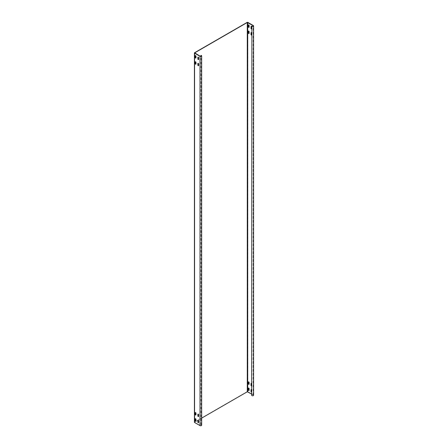 <?xml version="1.0" encoding="UTF-8"?>
<svg xmlns="http://www.w3.org/2000/svg" width="448" height="448" viewBox="0 0 448 448"><rect width="100%" height="100%" fill="white"/><g stroke="black" fill="none" stroke-linecap="round" stroke-linejoin="round"><path stroke-width="0.34" stroke-dasharray="2.24 1.68" d="M253.59 395.226A0.98 0.566 0 0 0 253.305 394.828L247.867 391.686A0.526 0.302 0 0 0 247.122 391.686L194.566 422.033A0.526 0.302 0 0 0 194.41 422.246M251.21 383.387A0.526 0.302 60 0 1 251.916 383.992L251.916 385.594A0.526 0.302 60 0 1 251.664 385.857M248.55 388.007A0.526 0.302 60 0 1 249.25 388.612L249.25 390.208A0.526 0.302 60 0 1 249.049 390.477M251.21 389.542A0.526 0.302 60 0 1 251.916 390.146L251.916 391.748A0.526 0.302 60 0 1 251.664 392.011M251.664 28.879A0.526 0.302 -120 0 0 251.916 28.616L251.916 27.014A0.526 0.302 -120 0 0 251.21 26.41M249.049 27.345A0.526 0.302 -120 0 0 249.25 27.076L249.25 25.48A0.526 0.302 -120 0 0 248.55 24.875M251.664 35.034A0.526 0.302 -120 0 0 251.916 34.77L251.916 33.169A0.526 0.302 -120 0 0 251.21 32.564M249.049 33.499A0.526 0.302 -120 0 0 249.25 33.23L249.25 31.634A0.526 0.302 -120 0 0 248.55 31.03M248.55 381.853A0.526 0.302 60 0 1 249.25 382.458L249.25 384.054A0.526 0.302 60 0 1 249.049 384.322M195.406 412.53A0.526 0.302 60 0 1 196.112 413.134L196.112 414.736A0.526 0.302 60 0 1 195.91 415.005M251.664 394.066L253.142 394.918A0.756 0.437 180 0 1 253.366 395.226A0.756 0.437 180 0 1 252.711 395.657A0.756 0.437 180 0 1 251.882 395.338L251.664 395.371M251.664 383.746A0.526 0.302 60 0 1 251.759 384.087L251.759 385.689A0.526 0.302 60 0 1 251.664 385.918M251.664 389.9A0.526 0.302 60 0 1 251.759 390.242L251.759 391.843A0.526 0.302 60 0 1 251.664 392.073M251.664 28.941A0.526 0.302 -120 0 0 251.759 28.711L251.759 27.11A0.526 0.302 -120 0 0 251.664 26.768M251.664 35.095A0.526 0.302 -120 0 0 251.759 34.866L251.759 33.264A0.526 0.302 -120 0 0 251.664 32.922M198.072 414.07A0.526 0.302 60 0 1 198.778 414.674L198.778 416.276A0.526 0.302 60 0 1 198.576 416.539M195.406 418.684A0.526 0.302 60 0 1 196.112 419.289L196.112 420.89A0.526 0.302 60 0 1 195.91 421.159M201.673 425.202A0.98 0.566 0 0 0 200.95 424.654L200.889 424.777A0.756 0.437 180 0 1 201.449 425.202A0.756 0.437 180 0 1 200.984 425.6A0.756 0.437 180 0 1 200.161 425.51L194.634 422.246L201.673 418.113M198.072 420.224A0.526 0.302 60 0 1 198.778 420.829L198.778 422.43A0.526 0.302 60 0 1 198.576 422.699M198.576 59.562A0.526 0.302 -120 0 0 198.778 59.298L198.778 57.697A0.526 0.302 -120 0 0 198.072 57.092M195.91 58.027A0.526 0.302 -120 0 0 196.112 57.758L196.112 56.157A0.526 0.302 -120 0 0 195.406 55.552M198.576 65.716A0.526 0.302 -120 0 0 198.778 65.453L198.778 63.851A0.526 0.302 -120 0 0 198.072 63.246M195.91 64.182A0.526 0.302 -120 0 0 196.112 63.913L196.112 62.311A0.526 0.302 -120 0 0 195.406 61.706M200.95 424.654L200.95 55.367M200.889 424.777L200.889 56.33M251.882 395.338L251.882 26.051M253.305 394.828L253.305 25.542M247.867 391.686L247.867 22.4M253.142 394.918L253.142 26.247M200.161 425.51L200.161 56.218M247.122 391.686L247.122 22.4M194.566 422.033L194.566 52.741M194.634 422.246L194.634 52.959M201.449 425.202L201.449 55.91M253.366 395.226L253.366 25.939"/><path stroke-width="0.67" d="M251.664 26.085A0.98 0.566 0 0 0 252.739 26.499A0.98 0.566 0 0 0 253.59 25.939A0.98 0.566 0 0 0 253.305 25.542L247.867 22.4A0.526 0.302 0 0 0 247.122 22.4L194.566 52.741A0.526 0.302 0 0 0 194.566 53.172L200.004 56.314A0.98 0.566 0 0 0 201.068 56.437A0.98 0.566 0 0 0 201.673 55.91A0.98 0.566 0 0 0 200.95 55.367L200.889 55.49A0.756 0.437 180 0 1 201.449 55.91A0.756 0.437 180 0 1 200.984 56.314A0.756 0.437 180 0 1 200.161 56.218L194.723 52.836L247.279 22.49L253.142 25.631A0.756 0.437 180 0 1 253.366 25.939A0.756 0.437 180 0 1 252.711 26.37A0.756 0.437 180 0 1 251.882 26.051L251.664 395.371A0.98 0.566 0 0 0 252.739 395.786A0.98 0.566 0 0 0 253.59 395.226L253.59 25.939M251.664 385.857A0.526 0.302 60 0 1 251.171 385.162L251.171 383.561A0.526 0.302 60 0 1 251.21 383.387M249.049 390.477A0.526 0.302 60 0 1 248.506 389.777L248.506 388.181A0.526 0.302 60 0 1 248.55 388.007M251.664 392.011A0.526 0.302 60 0 1 251.171 391.317L251.171 389.721A0.526 0.302 60 0 1 251.21 389.542M251.21 26.41A0.526 0.302 -120 0 0 251.171 26.583L251.171 28.185A0.526 0.302 -120 0 0 251.664 28.879M248.55 24.875A0.526 0.302 -120 0 0 248.506 25.049L248.506 26.645A0.526 0.302 -120 0 0 249.049 27.345M251.21 32.564A0.526 0.302 -120 0 0 251.171 32.738L251.171 34.339A0.526 0.302 -120 0 0 251.664 35.034M248.55 31.03A0.526 0.302 -120 0 0 248.506 31.203L248.506 32.799A0.526 0.302 -120 0 0 249.049 33.499M249.049 384.322A0.526 0.302 60 0 1 248.506 383.622L248.506 382.026A0.526 0.302 60 0 1 248.55 381.853M249.094 382.547L249.094 384.149A0.526 0.302 60 0 1 248.343 383.718L248.343 382.116A0.526 0.302 60 0 1 249.094 382.547M195.95 413.23L195.95 414.831A0.526 0.302 60 0 1 195.205 414.4L195.205 412.798A0.526 0.302 60 0 1 195.95 413.23M195.91 415.005A0.526 0.302 60 0 1 195.362 414.305L195.362 412.703A0.526 0.302 60 0 1 195.406 412.53M201.673 418.113L247.279 391.782L251.664 394.066M251.664 385.918A0.526 0.302 60 0 1 251.009 385.258L251.009 383.656A0.526 0.302 60 0 1 251.664 383.746M249.094 388.702L249.094 390.303A0.526 0.302 60 0 1 248.343 389.872L248.343 388.27A0.526 0.302 60 0 1 249.094 388.702M251.664 392.073A0.526 0.302 60 0 1 251.009 391.412L251.009 389.81A0.526 0.302 60 0 1 251.664 389.9M251.664 26.768A0.526 0.302 -120 0 0 251.009 26.678L251.009 28.28A0.526 0.302 -120 0 0 251.664 28.941M249.094 27.171L249.094 25.57A0.526 0.302 -120 0 0 248.343 25.138L248.343 26.74A0.526 0.302 -120 0 0 249.094 27.171M251.664 32.922A0.526 0.302 -120 0 0 251.009 32.833L251.009 34.434A0.526 0.302 -120 0 0 251.664 35.095M249.094 33.326L249.094 31.724A0.526 0.302 -120 0 0 248.343 31.293L248.343 32.894A0.526 0.302 -120 0 0 249.094 33.326M198.615 414.77L198.615 416.366A0.526 0.302 60 0 1 197.87 415.934L197.87 414.338A0.526 0.302 60 0 1 198.615 414.77M198.576 416.539A0.526 0.302 60 0 1 198.027 415.845L198.027 414.243A0.526 0.302 60 0 1 198.072 414.07M194.41 52.959L194.41 422.246A0.526 0.302 0 0 0 194.566 422.458L200.004 425.6A0.98 0.566 0 0 0 201.068 425.723A0.98 0.566 0 0 0 201.673 425.202L201.673 55.91M195.95 419.384L195.95 420.986A0.526 0.302 60 0 1 195.205 420.554L195.205 418.953A0.526 0.302 60 0 1 195.95 419.384M198.615 420.924L198.615 422.52A0.526 0.302 60 0 1 197.87 422.094L197.87 420.493A0.526 0.302 60 0 1 198.615 420.924M198.615 59.388L198.615 57.792A0.526 0.302 -120 0 0 197.87 57.361L197.87 58.957A0.526 0.302 -120 0 0 198.615 59.388M195.95 57.854L195.95 56.252A0.526 0.302 -120 0 0 195.205 55.821L195.205 57.422A0.526 0.302 -120 0 0 195.95 57.854M198.615 65.542L198.615 63.946A0.526 0.302 -120 0 0 197.87 63.515L197.87 65.111A0.526 0.302 -120 0 0 198.615 65.542M195.95 64.008L195.95 62.406A0.526 0.302 -120 0 0 195.205 61.975L195.205 63.577A0.526 0.302 -120 0 0 195.95 64.008M195.91 421.159A0.526 0.302 60 0 1 195.362 420.459L195.362 418.863A0.526 0.302 60 0 1 195.406 418.684M198.576 422.699A0.526 0.302 60 0 1 198.027 421.999L198.027 420.398A0.526 0.302 60 0 1 198.072 420.224M198.072 57.092A0.526 0.302 -120 0 0 198.027 57.266L198.027 58.867A0.526 0.302 -120 0 0 198.576 59.562M195.406 55.552A0.526 0.302 -120 0 0 195.362 55.726L195.362 57.327A0.526 0.302 -120 0 0 195.91 58.027M198.072 63.246A0.526 0.302 -120 0 0 198.027 63.42L198.027 65.022A0.526 0.302 -120 0 0 198.576 65.716M195.406 61.706A0.526 0.302 -120 0 0 195.362 61.88L195.362 63.482A0.526 0.302 -120 0 0 195.91 64.182M200.889 56.33L200.889 55.49M253.142 26.247L253.142 25.631M247.705 391.782L247.705 22.49M200.004 425.6L200.004 56.314M194.566 422.458L194.566 53.172M247.279 391.782L247.279 22.49"/></g></svg>
